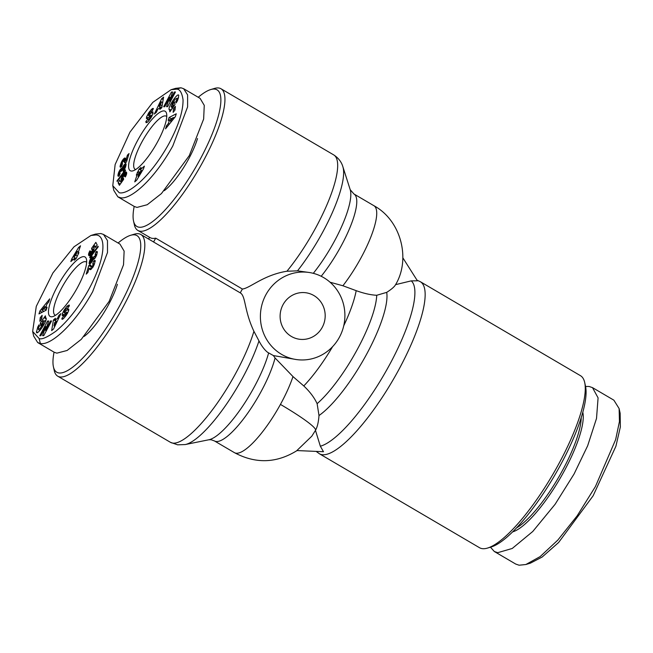 <?xml version="1.0" encoding="UTF-8"?>
<svg xmlns="http://www.w3.org/2000/svg" width="653" height="653" viewBox="0 0 653 653"><rect width="100%" height="100%" fill="white"/><g stroke="black" fill="none" stroke-linecap="round" stroke-linejoin="round"><path stroke-width="0.98" d="M330.075 282.227L342.907 285.761L356.179 290.658C363.86 293.426 370.708 294.968 376.724 295.278L386.715 292.364C391.604 289.23 394.551 286.659 395.571 284.651L411.243 280.863L417.43 280.823L402.868 257.853M386.715 292.364A77.103 20.219 120.4 0 1 365.745 355.812A77.103 20.219 120.4 0 1 318.999 415.537C318.509 422.165 317.334 427.103 315.472 430.368L320.345 446.211L323.48 451.721L296.878 450.562L311.791 436.204L315.505 430.311A58.664 6.016 -151.2 0 0 280.439 404.411A58.664 15.378 120.4 0 1 235.978 453.19A58.664 15.378 120.4 0 1 234.403 452.643C255.715 464.03 276.652 463.312 297.205 450.472M308.951 272.456L297.507 270.848L286.945 271.232C263.469 275.003 250.156 288.12 242.41 289.042A44.004 42.225 98.2 0 0 240.296 292.887C245.822 296.013 243.993 310.281 253.919 331.316L258.98 340.915C261.69 346.123 264.579 349.926 267.64 352.342L273.395 355.567L296.348 359.55A44.004 42.225 -81.8 0 1 281.565 354.359A44.004 42.225 -81.8 0 1 262.751 301.988A44.004 42.225 -81.8 0 1 308.951 272.456A44.004 42.225 -81.8 0 1 323.733 277.647A44.004 42.225 -81.8 0 1 342.547 330.01A44.004 42.225 -81.8 0 1 296.348 359.55M490.468 547.19L494.321 551.507L515.723 564.061L519.094 565.212L525.836 564.519L530.448 563.131L542.17 557.017L558.609 542.504L593.136 495.782L615.901 446.26L620.35 426.964L620.154 413.267L619.117 408.566L613.869 400.175L592.508 387.637L589.104 386.47L585.57 386.478M525.836 564.519L540.145 556.593L557.801 540.121L577.113 515.903L595.43 486.542L615.64 439.624L619.452 421.512L619.117 408.566M90.938 235.472L95.55 234.084L100.831 233.537L103.501 234.443L107.484 240.622L107.5 252.499L92.677 291.703C73.43 326.369 49.963 345.845 40.388 343.486L37.686 342.547L33.695 336.156L32.65 331.455L36.274 306.371L52.909 272.946L74.018 246.793L90.938 235.472L96.024 234.941C106.194 235.366 106.48 257.715 87.616 291.532C77.699 308.714 67.145 321.921 55.938 331.169C47.138 337.389 41.523 339.829 39.09 338.499L32.65 331.455M171.078 89.714L175.69 88.335L180.963 87.788L183.591 88.677L187.615 94.905L187.607 106.872L172.808 145.954C153.341 180.905 130.127 199.998 120.511 197.737L117.85 196.822L113.81 190.423L112.773 185.713L115.132 164.548L129.963 132.135L152.802 102.35L171.078 89.714L176.147 89.192C179.559 88.718 181.861 92.212 183.036 99.664C183.256 110.928 178.563 125.572 168.947 143.611C150.549 176.849 128.257 194.978 119.221 192.749L112.773 185.713M68.655 307.041L67.104 306.126L69.153 304.975L69.389 305.865L67.357 308.322C66.655 308.036 65.578 309.277 64.133 312.061L64.508 312.371L67.177 309.71A4.636 1.216 120.4 0 1 68.336 308.926L68.802 309.138L68.671 310.763L66.402 315.097L63.945 318.093C62.623 319.39 61.937 319.644 61.888 318.844L63.97 315.595L65.104 316.811M62.068 319.26L61.888 318.844M46.192 318.884L44.779 318.052L46.183 318.24C47.106 321.423 36.862 336.083 36.47 332.14L37.743 327.088A5.714 1.502 120.4 0 1 38.029 326.549A5.714 1.502 120.4 0 1 39.131 324.761L39.507 326.027A2.318 0.604 -59.6 0 0 39.017 326.81A2.318 0.604 -59.6 0 0 38.503 327.969L38.47 329.471L39.98 330.353M45.914 317.774L46.183 318.24M40.902 329.226L39.923 328.655L42.861 324.468L44.102 320.941L43.408 320.77L42.331 321.831L42.576 323.153L40.764 325.741L40.282 323.121L45.384 315.823L45.555 316.787L44.779 318.052M44.102 320.941L43.408 320.77M38.307 329.169L39.923 328.655M149.602 113.034L148.843 112.594L151.3 109.598L152.663 110.398M151.3 109.598C152.622 108.3 153.308 108.047 153.357 108.847L151.316 111.769C150.925 111.304 150.043 112.234 148.664 114.569L148.492 115.467L148.876 115.271L151.496 112.659A4.636 1.216 120.4 0 1 152.924 111.916A4.636 1.216 120.4 0 1 152.965 111.941L152.924 113.842L150.998 117.818L148.141 121.564L146.092 122.715L145.897 121.507L147.888 119.368C148.59 119.654 149.659 118.413 151.112 115.63L150.737 115.32L148.068 117.981A4.636 1.216 120.4 0 1 146.909 118.764L146.443 118.552L146.574 116.928L148.843 112.594M153.177 108.431L153.357 108.847M171.143 110.039L169.062 109.451C168.139 106.268 178.383 91.608 178.775 95.55L177.494 100.603A5.714 1.502 120.4 0 1 176.114 102.929L175.739 101.664A2.318 0.604 -59.6 0 0 176.743 99.713L176.767 98.219L178.171 99.044M169.331 109.916L169.062 109.451M173.731 106.341L172.914 105.859L172.67 104.537L174.482 101.95L174.963 104.57L169.862 111.867L169.682 110.904L170.466 109.639M172.89 107.533L171.837 106.921L172.914 105.859M171.143 106.749L171.837 106.921L171.143 106.749L172.384 103.223L175.322 99.036L176.939 98.521M479.514 547.712A99.738 26.153 -59.6 0 0 482.192 548.634A99.738 26.153 -59.6 0 0 487.538 548.071A99.738 26.153 -59.6 0 0 557.776 465.711A99.738 26.153 -59.6 0 0 584.696 382.511A99.738 26.153 -59.6 0 0 580.468 375.679L420.352 281.721A99.738 26.153 120.4 0 1 397.669 371.761A99.738 26.153 120.4 0 1 322.084 454.676A99.738 26.153 120.4 0 1 319.399 453.753L479.514 547.712M487.538 548.071L491.227 546.969A96.799 25.377 -59.6 0 0 559.401 467.026A96.799 25.377 -59.6 0 0 585.529 386.274L584.696 382.511M318.999 415.537L317.121 403.685C314.346 397.636 309.897 391.727 303.784 385.956L292.985 376.577L275.068 357.966L273.395 355.567M118.103 243.022A79.201 20.765 120.4 0 1 130.567 235.317L134.257 234.207A82.131 21.533 120.4 0 1 138.656 233.75A82.131 21.533 120.4 0 1 140.868 234.509A82.131 21.533 120.4 0 1 120.054 312.461A82.131 21.533 120.4 0 1 59.937 376.936A82.131 21.533 120.4 0 1 57.733 376.185A82.131 21.533 120.4 0 1 54.248 370.553L53.415 366.79A79.201 20.765 120.4 0 1 54.06 352.163M198.234 97.273A79.201 20.765 120.4 0 1 210.69 89.567L214.38 88.465A82.131 21.533 120.4 0 1 218.779 88A82.131 21.533 120.4 0 1 220.992 88.759A82.131 21.533 120.4 0 1 200.185 166.711A82.131 21.533 120.4 0 1 140.06 231.195A82.131 21.533 120.4 0 1 137.856 230.436A82.131 21.533 120.4 0 1 134.371 224.812L133.538 221.049A79.201 20.765 120.4 0 1 134.183 206.413M137.856 230.436L150.059 237.594A82.131 21.533 -59.6 0 0 152.271 238.353A82.131 21.533 -59.6 0 0 155.692 238.149L242.41 289.042M291.401 336.458A23.467 22.52 -81.8 0 1 281.37 308.526A23.467 22.52 -81.8 0 1 306.004 292.773A23.467 22.52 -81.8 0 1 313.897 295.548A23.467 22.52 -81.8 0 1 323.929 323.472A23.467 22.52 -81.8 0 1 299.286 339.225A23.467 22.52 -81.8 0 1 291.401 336.458M130.567 235.317A79.201 20.765 120.4 0 1 134.812 234.876A79.201 20.765 120.4 0 1 118.928 307.106A79.201 20.765 120.4 0 1 58.901 372.953A79.201 20.765 120.4 0 1 53.415 366.79M210.69 89.567A79.201 20.765 120.4 0 1 214.935 89.126A79.201 20.765 120.4 0 1 199.051 161.356A79.201 20.765 120.4 0 1 139.032 227.203A79.201 20.765 120.4 0 1 133.538 221.049M117.393 284.292A40.331 10.579 120.4 0 1 108.096 305.539A40.331 10.579 120.4 0 1 84.131 336.434M77.16 288.104A34.47 9.036 120.4 0 1 52.893 316.566A34.47 9.036 120.4 0 1 57.954 285.328A34.47 9.036 120.4 0 1 86.465 259.355A34.47 9.036 120.4 0 1 77.16 288.104M86.645 262.286A30.797 8.073 -59.6 0 0 86.196 261.943A30.797 8.073 -59.6 0 0 62.027 287.271A30.797 8.073 -59.6 0 0 55.023 315.072A30.797 8.073 -59.6 0 0 55.538 315.293M166.768 116.544A30.797 8.073 -59.6 0 0 166.327 116.201A30.797 8.073 -59.6 0 0 165.495 115.916A30.797 8.073 -59.6 0 0 142.158 141.521A30.797 8.073 -59.6 0 0 135.147 169.323A30.797 8.073 -59.6 0 0 135.661 169.543M164.205 110.928A34.47 9.036 120.4 0 1 166.588 113.606A34.47 9.036 120.4 0 1 155.479 145.546A34.47 9.036 120.4 0 1 133.016 170.825A34.47 9.036 120.4 0 1 131.171 171.013A34.47 9.036 120.4 0 1 138.085 139.579A34.47 9.036 120.4 0 1 164.205 110.928M516.523 527.902A70.402 18.455 -59.6 0 0 558.119 478.2A70.402 18.455 -59.6 0 0 581.219 417.651M512.629 531.877A71.871 18.839 -59.6 0 0 559.67 479.114A71.871 18.839 -59.6 0 0 582.794 412.312M494.321 551.507L497.733 552.675L512.221 548.471L532.783 531.469L555.099 504.287L574.069 474.005L587.659 445.77L596.515 418.426L598.083 397.865L592.508 387.637M240.296 292.887L153.577 242.002A82.131 21.533 -59.6 0 0 153.071 241.667L140.868 234.509M153.577 242.002L155.692 238.149M149.545 237.292L148.59 239.039M197.516 138.542A40.331 10.579 120.4 0 1 164.254 190.684M103.501 234.451L119.981 244.116L124.127 251.111L123.523 264.8L109.157 301.368L81.323 339.307L67.112 350.473L56.868 353.159L54.199 352.245L37.686 342.547M183.591 88.677L200.104 98.374L204.258 105.362L203.646 119.05L189.28 155.626L161.446 193.566L147.235 204.724L136.991 207.409L134.33 206.495L117.85 196.822M43.759 335.666L42.6 335.683L45.734 326.541L40.853 335.715L39.768 335.74L47.596 321.023L48.706 320.998L45.49 330.385L50.493 320.966L51.579 320.95L43.759 335.666M63.929 315.921C64.32 316.387 65.202 315.456 66.582 313.122L66.753 312.224L66.369 312.42L63.749 315.032A4.636 1.216 120.4 0 1 62.321 315.774A4.636 1.216 120.4 0 1 62.28 315.75L62.321 313.848L64.239 309.873L67.104 306.126M68.818 309.212L68.336 308.926L68.802 309.138M36.739 332.606L36.47 332.14L37.286 332.622M55.032 320.411L57.546 318.28L58.925 315.317L60.892 313.652L53.587 328.957L51.652 330.598L53.44 319.954L55.432 318.272L55.032 320.411L57.089 321.619M46.845 304.2L45.645 308.028L47.081 307.212L46.143 310.199L38.976 313.905L39.898 310.967L49.71 298.862L48.755 301.898L46.845 304.2M40.249 317.644L42.127 315.334L41.727 318.982L39.849 321.292L40.249 317.644L41.776 318.542M92.783 267.395L90.489 269.689L89.159 268.154L87.837 272.57L86.204 274.138L88.743 265.657L90.31 264.947L91.567 266.522L92.228 266.293L93.387 264.318L93.403 263.673L92.693 264.024L93.706 261.037L95.036 260.425L94.571 263.583L92.783 267.395M89.69 257.29L98.007 246.181L98.285 246.728L89.967 257.837L89.69 257.29L90.163 257.568M70.85 261.559L71.773 258.841L78.572 247.495L80.507 245.806L77.903 253.478L78.915 252.597L76.197 258.515L74.205 260.261L74.997 257.927L70.85 261.559M89.836 250.85L90.783 251.283L90.008 253.421L91.281 252.36L92.653 249.715L92.465 249.226L91.812 249.626L91.608 248.311L95.852 242.369L97.142 244.924L95.46 247.511L94.587 245.781L93.403 247.446L94.171 247.895L93.885 249.642L90.432 255.078L89.11 255.764L88.547 254.523L89.836 250.85L90.726 251.381M92.065 256.205L91.975 258.172L90.726 261.159L92.375 259.331L92.889 257.47L95.542 255.543L95.901 254.27L95.093 254.694L95.934 251.952L96.881 251.381L97.33 251.821L96.709 254.964L94.995 258.18L93.844 259.331L93.224 259.208L91.673 262.212L89.42 264.024L89.73 260.523L92.179 256.27M171.486 92.024L172.645 92L169.511 101.15L174.392 91.975L175.469 91.951L167.65 106.668L166.539 106.684L169.756 97.305L164.752 106.725L163.666 106.741L171.486 92.024L172.441 92.587M147.888 119.368L149.186 120.348M178.506 95.085L178.775 95.55M160.214 107.28L157.7 109.41L156.32 112.373L154.353 114.038L161.658 98.734L163.593 97.093L161.805 107.729L159.805 109.418L160.214 107.28L161.471 108.014M168.401 123.49L169.6 119.662L168.164 120.478L169.103 117.491L176.269 113.785L175.339 116.724L165.536 128.829L166.491 125.792L168.401 123.49L169.396 124.07M174.996 110.047L173.118 112.357L173.518 108.708L175.396 106.398L174.996 110.047M122.462 160.295L124.756 158.002L126.086 159.536L127.408 155.12L129.041 153.553L126.494 162.034L124.935 162.744L123.67 161.169L123.017 161.397L121.858 163.372L121.842 164.017L122.552 163.666L121.54 166.654L120.397 167.315L120.136 166.025L121.727 161.544L122.462 160.295L124.837 161.846M125.556 170.4L117.238 181.51L116.96 180.963L125.278 169.853L125.556 170.4M144.395 166.131L143.472 168.849L136.673 180.195L134.738 181.885L137.342 174.212L136.33 175.094L139.048 169.176L141.04 167.429L140.248 169.764L144.395 166.131M125.409 176.841L124.462 176.408L125.237 174.269L123.964 175.331L122.593 177.975L122.78 178.465L123.433 178.065L123.637 179.379L119.393 185.321L118.103 182.767L119.785 180.179L120.658 181.901L121.842 180.244L121.156 180.048L121.172 178.644L123.311 174.424L125.172 172.294L126.462 172.188L126.584 174.033L125.409 176.841M123.18 171.486L123.27 169.519L124.519 166.531L122.87 168.36L122.356 170.221L119.703 172.147L119.344 173.42L120.152 172.996L119.311 175.739L118.364 176.31L117.915 175.869L118.536 172.727L120.25 169.511L121.401 168.36L122.021 168.482L123.988 164.948L125.825 163.666L125.515 167.168L123.18 171.486M45.734 326.541L46.624 327.063M51.309 321.447L50.493 320.966M46.306 330.859L45.49 330.385M48.51 321.562L47.596 321.023M65.039 310.338L64.239 309.873M63.97 314.811L62.321 313.848M63.219 318.778L61.97 318.044M62.974 318.966L61.937 318.362M38.633 327.61L37.743 327.088M39.515 330.083L39.09 331.308M37.637 332.467L36.397 331.74M41.923 324.084L40.282 323.121M45.996 319.864L45 321.3M43.718 324.974L42.861 324.468M58.925 315.317L59.839 315.856M58.435 318.803L57.546 318.28M56.215 321.105L53.44 319.954M46.641 308.608L45.645 308.028M42.135 312.273L39.898 310.967M43.457 311.016L42.665 311.995M95.158 260.669L94.701 260.4M95.191 260.963L94.44 260.514M95.158 261.347L94.105 260.727M95.069 261.837L93.706 261.037M94.35 264.228L93.403 263.673M94.301 264.351L93.469 263.861M94.146 264.767L93.387 264.318M93.95 265.232L93.208 264.791M93.657 265.861L92.889 265.412M93.42 266.31L92.62 265.836M93.134 266.824L92.228 266.293M92.971 267.093L91.959 266.497M92.865 267.257L91.689 266.563M92.848 267.273L91.567 266.522M90.816 265.33L90.155 264.938M90.963 265.551L89.967 264.963M91.159 265.902L89.698 265.045M91.428 266.375L89.404 265.191M91.795 266.653L89.086 265.387M91.526 266.824L88.743 265.657M91.191 267.093L90.612 269.012M91.134 269.314L89.159 268.154M91.11 269.338L89.273 268.261M91.036 269.395L89.388 268.424M91.004 269.42L89.428 268.497M90.889 269.493L89.526 268.693M90.677 269.607L89.632 268.995M90.661 269.616L89.641 269.02M90.473 269.697L89.763 269.281M78.572 247.495L79.707 248.164M73.079 259.608L71.773 258.841M76.123 258.588L74.997 257.927M78.499 253.821L77.903 253.478M90.367 252.042L89.485 251.527M90.106 252.638L89.216 252.115M90.065 252.776L89.159 252.246M91.232 254.188L88.922 252.833M90.849 254.646L88.735 253.405M90.661 254.833L88.661 253.658M90.351 255.152L88.579 254.115M90.057 255.413L88.547 254.523M90 255.445L88.547 254.597M89.779 255.601L88.571 254.882M89.567 255.707L88.628 255.16M89.363 255.772L88.735 255.405M89.249 255.78L88.784 255.503M94.097 247.667L93.657 247.405M94.171 247.903L93.403 247.446M96.032 246.63L94.587 245.781M93.885 249.642L91.608 248.311M93.738 250.017L92.644 249.373M93.632 250.287L92.653 249.715M93.42 250.744L92.514 250.205M93.257 251.079L92.367 250.556M92.93 251.691L92.04 251.168M92.489 252.417L91.591 251.887M92.187 252.891L91.281 252.36M91.795 253.446L90.865 252.907M91.51 253.846L90.53 253.274M91.469 253.886L90.481 253.307M92.089 257.086L91.632 256.817M92.008 257.878L91.24 257.429M91.722 258.515L90.881 258.025M91.273 259.151L90.514 258.702M90.93 259.763L90.204 259.339M90.669 260.408L89.934 259.976M90.645 260.474L89.902 260.041M90.571 261.02L89.73 260.523M91.632 262.261L89.567 261.045M91.289 262.686L89.42 261.592M90.914 263.11L89.298 262.163M90.759 263.273L89.249 262.392M90.4 263.592L89.175 262.873M90.081 263.82L89.143 263.273M89.82 263.967L89.159 263.575M97.33 251.895L96.611 251.478M97.321 252.254L96.301 251.658M97.273 252.735L95.934 251.952M96.783 254.752L95.811 254.18M96.775 254.776L95.901 254.27M96.66 255.094L95.885 254.637M96.546 255.405L95.795 254.964M96.293 255.984L95.542 255.543M96.13 256.327L95.346 255.862M95.811 256.915L94.938 256.4M95.616 257.249L94.644 256.678M95.493 257.437L94.375 256.784M94.701 258.531L92.889 257.47M94.53 258.727L92.889 257.764M94.285 258.98L92.84 258.131M94.244 259.012L92.832 258.18M93.763 259.372L92.661 258.727M93.044 259.723L92.375 259.331M92.987 259.87L92.293 259.47M92.71 260.482L91.926 260.016M92.391 261.086L91.493 260.555M92.31 261.241L91.371 260.686M92.065 261.649L91.004 261.02M91.918 261.853L90.726 261.159L91.918 261.861M169.511 101.15L170.327 101.631M170.645 97.836L169.756 97.305M175.208 92.448L174.392 91.975M147.284 122.323L145.897 121.507M178.596 97.811L177.706 98.766M172.27 107.582L171.69 109.255M170.286 111.255L169.682 110.904M174.31 105.5L172.67 104.537M176.596 102.186L175.73 101.68L176.604 102.17M163.168 99.623L161.658 98.734M170.629 120.266L169.6 119.662M167.511 126.388L166.491 125.792M171.225 118.74L169.103 117.491M175.02 117.124L173.714 117.801M173.518 108.708L175.045 109.606M122.935 159.618L125.384 161.054L124.976 161.626L122.535 160.189M122.984 161.438L122.078 160.907M122.527 162.017L121.727 161.544M122.16 162.654L121.401 162.205M122.062 162.834L121.319 162.401M121.858 163.372L121.099 162.923M122.323 164.336L120.887 163.487M122.111 164.956L120.674 164.107M121.899 165.593L120.47 164.76M121.842 165.748L120.421 164.915M121.646 166.335L120.258 165.527M121.393 166.768L120.136 166.025M121.05 167.021L120.07 166.442M120.781 167.184L120.046 166.752M120.756 167.192L120.054 166.784M122.331 164.303L121.842 164.017M125.89 162.466L123.67 161.169M125.849 162.499L123.801 161.291M125.743 162.548L123.931 161.487M125.572 162.638L124.078 161.756M125.547 162.646L124.086 161.789M125.343 162.711L124.217 162.042M125.172 162.744L124.356 162.262M125.001 162.744L124.494 162.45M128.396 155.7L127.408 155.12M127.074 160.116L126.086 159.536M125.384 158.263L124.894 157.977M125.49 158.434L124.756 158.002M125.662 158.818L124.47 158.124M125.939 159.389L124.152 158.336M126.551 159.805L123.792 158.646M126.233 160.083L123.735 158.703M126.176 160.132L125.784 160.556L123.344 159.12M125.784 160.556L125.384 161.054M116.96 180.963L117.442 181.24M142.232 170.931L140.248 169.764M141.562 170.539L139.048 169.176M139.554 172.27L138.256 171.51M139.007 173.42L137.252 172.392M138.509 174.898L137.342 174.212M124.462 176.408L125.36 176.939M126.478 172.229L125.939 171.91M126.592 172.474L125.719 171.959M126.666 172.759L125.498 172.066M126.698 173.192L125.172 172.294M126.649 173.69L124.813 172.612M126.519 174.269L124.413 173.029M126.38 174.678L124.127 173.355M124.69 174.449L123.711 173.878M124.233 174.971L123.311 174.424M123.817 175.551L122.911 175.012M123.45 176.139L122.544 175.608M123.074 176.767L122.176 176.245M122.772 177.387L121.866 176.857M122.593 178.057L121.589 177.469M123.629 179.379L121.36 178.049M123.588 179.453L121.336 178.13M123.278 179.877L121.172 178.644M123.025 180.236L121.083 179.093M122.821 180.514L121.042 179.477M122.674 180.726L121.074 179.795M121.482 182.391L120.658 181.901M120.299 184.056L118.103 182.767M123.548 178.8L122.919 178.432M123.564 178.922L122.78 178.465M126.307 174.898L125.237 174.269M126.225 175.102L125.27 174.539M126.037 175.559L125.147 175.028M125.996 175.657L125.107 175.135M125.719 176.228L124.845 175.722M123.27 169.519L124.143 170.033M126.045 163.903L125.613 163.658M126.094 164.197L125.343 163.756M126.102 164.327L125.229 163.813M126.078 164.736L124.903 164.05M126.005 165.225L124.535 164.368M125.89 165.789L124.152 164.768M125.841 166.033L123.988 164.948M125.662 166.703L123.572 165.478M124.258 166.662L123.188 166.033M124.168 166.735L123.131 166.131M123.637 167.274L122.756 166.76M123.197 167.854L122.438 167.405M122.944 168.237L122.25 167.837M122.642 168.841L122.021 168.482M122.593 168.939L121.515 168.311M122.56 169.037L121.401 168.36M122.446 169.405L121.074 168.605M122.356 169.968L120.691 168.988M122.356 170.025L120.658 169.021M122.038 170.555L120.25 169.511M121.556 171.062L119.866 170.066M120.405 171.2L119.491 170.662M119.923 171.788L119.132 171.323M119.719 172.123L118.96 171.682M119.491 172.629L118.74 172.188M119.352 173.208L118.536 172.727M119.801 174.131L118.356 173.282M119.63 174.71L118.193 173.869M119.45 175.282L118.062 174.465M119.409 175.428L118.03 174.62M119.172 175.853L117.94 175.126M118.846 176.09L117.907 175.543M118.56 176.245L117.915 175.869M119.907 173.788L119.434 173.51M121.409 171.225L120.87 170.906M125.523 167.119L124.527 166.531M125.515 167.152L124.674 166.654M125.409 167.462L124.658 167.021M125.237 167.903L124.519 167.478M124.968 168.507L124.241 168.082M124.854 168.735L124.119 168.303M124.543 169.331L123.752 168.866M161.83 107.565L159.12 106.357L160.63 105.084L162.107 105.949M54.811 326.386L53.995 325.904L56.125 321.333L56.991 321.839M56.125 321.333L54.615 322.606L53.995 325.904M43.971 311.318L41.947 310.126L44.167 308.869L46.183 310.053M44.167 308.869L44.886 306.575L45.914 307.171M44.886 306.575L41.947 310.126M76.197 258.515L73.781 257.094L75.911 255.217L77.217 255.984M75.911 255.217L77.234 251.332L78.401 252.017M77.234 251.332L73.781 257.094M162.662 102.611L161.25 101.786L159.12 106.357M160.63 105.084L161.25 101.786M174.229 118.103L173.298 117.564L171.078 118.822L170.36 121.115L171.323 121.687M170.36 121.115L173.298 117.564M142.174 171.013L141.464 170.596L139.334 172.474L138.012 176.359L138.722 176.775M138.012 176.359L141.464 170.596M411.243 280.863A95.967 25.165 120.4 0 1 388.453 366.815A95.967 25.165 120.4 0 1 320.345 446.211M313.301 273.329A62.117 16.284 120.4 0 0 333.707 242.475A62.117 16.284 120.4 0 0 350.212 189.713L353.95 193.99L373.908 205.703A58.664 15.378 120.4 0 1 342.907 285.761M350.212 189.713L342.858 166.686A78.687 20.627 120.4 0 1 321.945 233.537A78.687 20.627 120.4 0 1 297.507 270.848M342.858 166.686C342.311 164.842 340.564 159.365 333.724 154.908A82.131 21.533 120.4 0 1 315.04 229.056A82.131 21.533 120.4 0 1 286.945 271.232M258.98 340.915A78.687 20.627 120.4 0 1 185.199 444.562L177.6 444.824L170.466 442.334A82.131 21.533 -59.6 0 0 172.67 443.093A82.131 21.533 -59.6 0 0 214.845 406.541A82.131 21.533 -59.6 0 0 253.919 331.316M40.388 343.486L39.09 338.499M180.963 87.788L176.147 89.192M148.133 117.915L146.558 116.993M353.95 193.99A58.664 15.378 120.4 0 1 340.605 246.956A58.664 15.378 120.4 0 1 321.194 276.276M275.068 357.966A58.664 15.378 120.4 0 1 247.593 413.349A58.664 15.378 120.4 0 1 216.021 441.477A58.664 15.378 120.4 0 1 214.445 440.938L234.403 452.643M292.985 376.577A58.664 15.378 120.4 0 1 280.439 404.411M150.076 115.973L148.876 115.271M376.724 295.278A73.332 19.231 120.4 0 1 317.121 403.685M356.179 290.658A73.332 19.231 120.4 0 1 343.739 325.765M332.614 346.629A73.332 19.231 120.4 0 1 303.784 385.956M268.595 353.102A62.117 16.284 120.4 0 1 241.398 407.994A62.117 16.284 120.4 0 1 208.887 439.763L211.09 439.747L214.445 440.938M68.704 310.608L67.177 309.71M65.708 313.081L64.508 312.371M66.582 313.122L67.381 313.587M91.689 258.555L90.857 258.074M151.112 115.63L151.961 116.12M147.047 122.486L145.864 121.793M152.99 113.54L151.496 112.659M177.657 100.252L176.743 99.713M420.352 281.721L416.998 280.145M373.908 205.703C401.252 220.494 410.949 259.339 395.465 284.863M45.416 321.545L43.947 320.68M172.686 107.827L171.298 107.01M57.733 376.185L170.466 442.334M316.158 451.403L319.399 453.753M208.887 439.763L185.199 444.562M220.992 88.759L333.724 154.908M64.125 312.575L65.439 313.342M66.753 312.224L67.798 312.836M151.121 115.116L152.157 115.728M148.492 115.467L149.815 116.242"/></g></svg>
